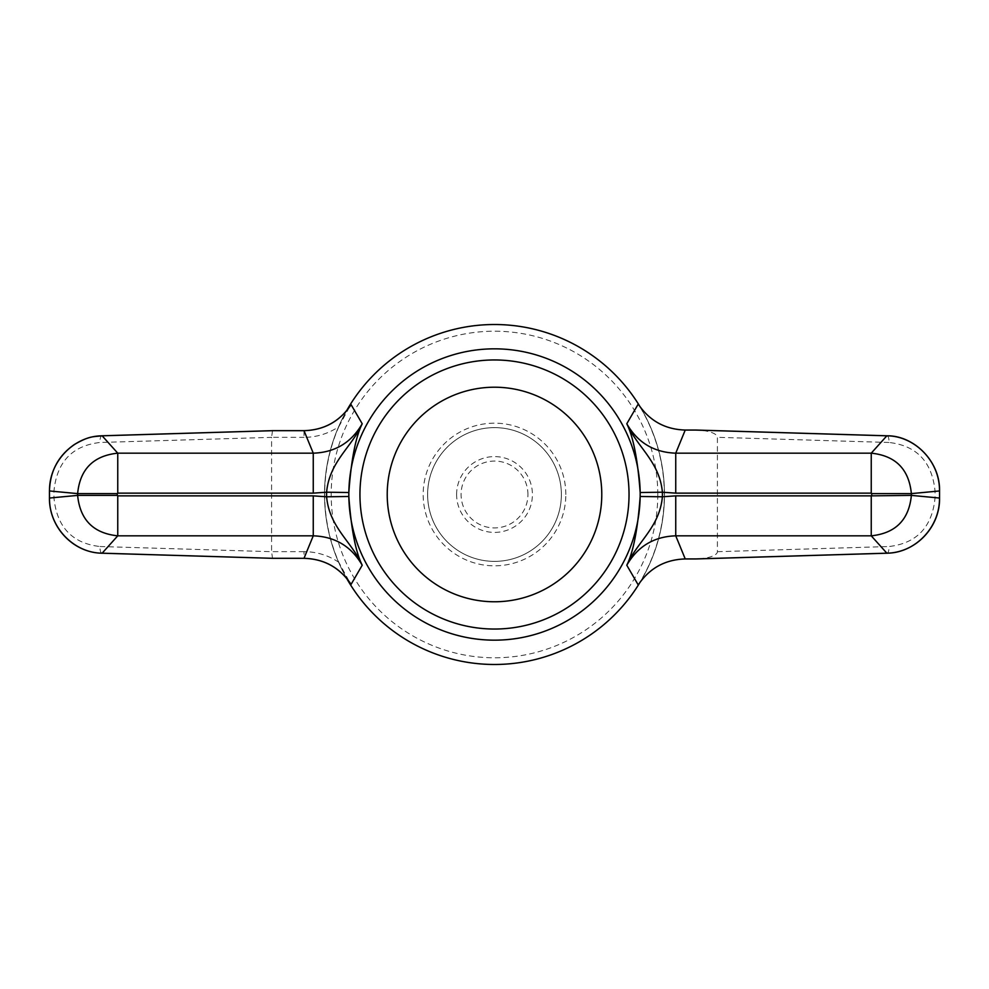 <?xml version="1.0" encoding="UTF-8"?>
<svg xmlns="http://www.w3.org/2000/svg" width="989" height="989" viewBox="0 0 989 989"><rect width="100%" height="100%" fill="white"/><g stroke="black" fill="none" stroke-linecap="round" stroke-linejoin="round"><path stroke-width="0.74" stroke-dasharray="4.95 3.71" d="M698.926 558.834A20.584 6.688 178.3 0 0 717.408 551.689L717.408 437.311A20.584 6.688 -178.3 0 0 698.926 430.166M638.226 584.932A169.811 169.811 0 0 0 638.226 404.068M640.328 581.829A169.972 169.972 0 0 0 640.328 407.171M346.583 410.756A169.972 169.972 0 0 0 346.583 578.244M304.006 430.685L304.006 437.348C316.628 437.274 328.237 433.726 338.819 426.692A169.811 169.811 0 0 0 338.819 562.308L349.661 582.249M338.819 426.692L349.661 406.751M887.059 435.79A6.688 2.176 -88.3 0 1 889.037 442.479C916.704 445.643 932.034 461.814 935.038 490.964L935.038 498.036C932.095 527.125 916.766 543.282 889.037 546.521A6.688 2.176 88.3 0 1 887.059 553.21M664.472 494.5A169.972 169.972 0 0 0 409.508 347.3A169.972 169.972 0 0 0 409.508 641.7A169.972 169.972 0 0 0 664.472 494.5A169.972 169.972 0 0 0 409.508 347.3A169.972 169.972 0 0 0 409.508 641.7A169.972 169.972 0 0 0 664.472 494.5M101.941 553.21A6.688 2.176 -88.3 0 1 99.963 546.521C72.296 543.357 56.966 527.186 53.962 498.036L53.962 490.964C56.905 461.875 72.234 445.718 99.963 442.479A6.688 2.176 88.3 0 1 101.941 435.79M494.5 601.769A107.269 107.269 0 0 1 401.596 440.859A107.269 107.269 0 0 1 587.404 440.859A107.269 107.269 0 0 1 494.5 601.769M338.819 562.308C328.311 555.299 316.715 551.738 304.006 551.652L304.006 558.315M99.963 546.521L271.592 551.689L271.592 437.348L99.963 442.479M304.006 551.652L271.592 551.652L272.507 558.303M272.507 430.697L271.592 437.311L304.006 437.348M527.941 494.5A33.441 33.441 0 0 0 477.786 465.547A33.441 33.441 0 0 0 477.786 523.453A33.441 33.441 0 0 0 527.941 494.5M561.369 494.5A66.869 66.869 0 0 0 461.059 436.582A66.869 66.869 0 0 0 461.059 552.418A66.869 66.869 0 0 0 561.369 494.5A66.869 66.869 0 0 0 461.059 436.582A66.869 66.869 0 0 0 461.059 552.418A66.869 66.869 0 0 0 561.369 494.5A66.869 66.869 0 0 1 494.5 561.369A66.869 66.869 0 0 1 427.631 494.5A66.869 66.869 0 0 1 494.5 427.631A66.869 66.869 0 0 1 561.369 494.5A66.869 66.869 0 0 0 461.059 436.582A66.869 66.869 0 0 0 461.059 552.418A66.869 66.869 0 0 0 561.369 494.5A66.869 66.869 0 0 0 461.059 436.582A66.869 66.869 0 0 0 461.059 552.418A66.869 66.869 0 0 0 561.369 494.5M456.609 494.5A37.891 37.891 0 0 1 513.452 461.678A37.891 37.891 0 0 1 513.452 527.322A37.891 37.891 0 0 1 456.609 494.5M657.784 494.5A163.284 163.284 0 0 0 412.858 353.085A163.284 163.284 0 0 0 412.858 635.915A163.284 163.284 0 0 0 657.784 494.5M565.832 494.5A71.332 71.332 0 0 0 458.834 432.725A71.332 71.332 0 0 0 458.834 556.275A71.332 71.332 0 0 0 565.832 494.5M889.037 442.479L717.408 437.311M717.408 551.689L889.037 546.521M53.962 490.964L49.45 490.964M939.55 490.964L935.038 490.964M53.962 498.036L49.45 498.036M939.55 498.036L935.038 498.036"/><path stroke-width="1.48" d="M698.926 430.166A20.584 6.688 -178.3 0 0 697.035 430.079A20.584 6.688 -178.3 0 0 695.131 430.054L685.241 430.054C665.115 429.449 649.439 420.782 638.226 404.068L626.791 423.762C637.621 442.602 653.939 452.406 675.747 453.172L685.241 430.054M640.167 492.51L662.395 492.213C659.601 461.579 637.151 447.152 626.791 423.762C633.319 436.891 637.781 459.798 640.167 492.51A145.68 145.68 0 0 1 640.18 494.5A145.667 145.667 0 0 0 494.5 348.833A145.667 145.667 0 0 0 348.833 494.5A145.667 145.667 0 0 0 494.5 640.167A145.667 145.667 0 0 0 640.167 494.5A145.68 145.68 0 0 1 640.167 496.49C637.781 529.202 633.319 552.109 626.791 565.238L638.226 584.932C649.452 568.205 665.115 559.551 685.241 558.946L695.131 558.946A20.584 6.688 178.3 0 0 697.035 558.921A20.584 6.688 178.3 0 0 698.926 558.834M695.131 558.946L886.861 553.185C914.788 553.111 939.995 527.545 939.476 498.036L911.376 495.39L911.376 493.61C908.94 469.157 895.564 455.682 871.247 453.172L886.861 435.815A6.688 2.176 -88.3 0 1 887.059 435.79L697.035 430.079M640.328 407.171A169.972 169.972 0 0 0 346.583 410.756M346.583 578.244A169.972 169.972 0 0 0 640.328 581.829M349.661 406.751L351.07 404.612L362.209 423.762C355.681 436.891 351.219 459.798 348.833 492.51A145.68 145.68 0 0 0 348.833 496.49C351.219 529.202 355.681 552.109 362.209 565.238L351.07 584.388L350.378 583.337C339.116 567.229 323.65 558.896 304.006 558.34L304.006 558.315C324.182 558.909 339.87 567.599 351.07 584.388M349.661 582.249L350.378 583.337M494.5 601.769A107.269 107.269 0 0 1 401.596 440.859A107.269 107.269 0 0 1 587.404 440.859A107.269 107.269 0 0 1 494.5 601.769M351.07 404.612C339.857 421.413 324.169 430.104 304.006 430.685L313.253 453.172C334.974 452.455 351.293 442.652 362.209 423.762C351.849 447.152 329.399 461.579 326.605 492.213L313.253 493.14L313.253 453.172L117.753 453.172L117.753 493.14L313.253 493.14M697.035 558.921L887.059 553.21A6.688 2.176 88.3 0 1 886.861 553.185L871.247 535.828L871.247 495.86L911.376 495.39C908.99 519.794 895.614 533.269 871.247 535.828L675.747 535.828C654.026 536.545 637.707 546.348 626.791 565.238C637.151 541.848 659.601 527.421 662.395 496.787L675.747 495.86L675.747 535.828L685.241 558.946M304.006 430.685L272.704 430.685L102.139 435.815L117.753 453.172C93.386 455.731 80.01 469.206 77.624 493.61L77.624 495.39L49.524 498.036L49.45 490.964C50.13 470.962 58.475 455.447 74.509 444.42C90.011 435.63 92.558 437.027 101.941 435.79A6.688 2.176 88.3 0 1 102.139 435.815C74.212 435.889 49.005 461.455 49.524 490.964L77.624 493.61L117.283 493.61L117.283 495.39L77.624 495.39C80.06 519.843 93.436 533.318 117.753 535.828L313.253 535.828L304.006 558.315L272.704 558.315L102.139 553.185L117.753 535.828L117.753 495.86L313.253 495.86L326.605 496.787C329.399 527.421 351.849 541.848 362.209 565.238C351.379 546.398 335.061 536.594 313.253 535.828L313.253 495.86M640.167 496.49L662.395 496.787A167.907 167.907 0 0 0 662.395 492.213L675.747 493.14L871.247 493.14L871.247 453.172L675.747 453.172L675.747 493.14M348.833 496.49L326.605 496.787A167.907 167.907 0 0 1 326.605 492.213L348.833 492.51M101.941 553.21C72.865 552.666 49.129 527.013 49.45 498.036L49.524 498.036C48.98 527.57 74.299 553.135 102.139 553.185A6.688 2.176 -88.3 0 1 101.941 553.21L272.704 558.315M871.717 495.39L871.717 493.61L911.376 493.61L939.476 490.964C940.02 461.43 914.701 435.865 886.861 435.815L695.131 430.054M272.507 558.303L304.006 558.315M359.947 494.5A134.553 134.553 0 0 1 561.777 377.983A134.553 134.553 0 0 1 561.777 611.017A134.553 134.553 0 0 1 359.947 494.5M887.059 553.21C917.038 552.406 940.168 525.963 939.55 498.036L939.55 490.964C940.23 461.022 913.762 435.506 887.059 435.79M871.247 495.86L675.747 495.86M101.941 435.79L272.605 430.66L304.006 430.66C323.65 430.104 339.116 421.771 350.378 405.663M49.45 490.964L49.45 498.036M939.55 490.964L939.55 498.036"/></g></svg>

